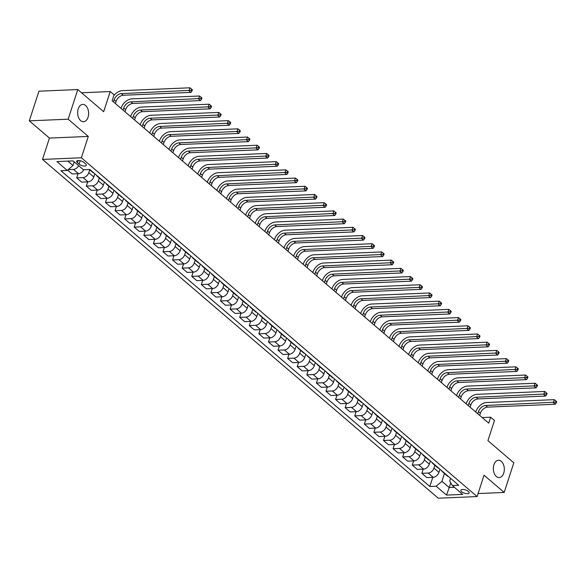 <?xml version="1.0" encoding="UTF-8"?>
<svg xmlns="http://www.w3.org/2000/svg" width="586" height="586" viewBox="0 0 586 586"><rect width="100%" height="100%" fill="white"/><g stroke="black" fill="none" stroke-linecap="round" stroke-linejoin="round"><path stroke-width="0.88" d="M493.925 464.72A8.68 5.486 -92.4 0 1 498.466 460.252A8.68 5.486 -92.4 0 1 503.411 464.42A8.68 5.486 -92.4 0 1 503.74 473.129A8.68 5.486 -92.4 0 1 499.199 477.597A8.68 5.486 -92.4 0 1 494.254 473.429A8.68 5.486 -92.4 0 1 493.925 464.72M78.224 108.879A8.68 5.486 -92.4 0 1 82.765 104.403A8.68 5.486 -92.4 0 1 87.71 108.571A8.68 5.486 -92.4 0 1 88.039 117.281A8.68 5.486 -92.4 0 1 83.498 121.749A8.68 5.486 -92.4 0 1 78.553 117.581A8.68 5.486 -92.4 0 1 78.224 108.879M468.353 491.42A4.336 1.707 -162 0 0 463.951 489.559A4.336 1.707 -162 0 0 460.86 490.218A4.336 1.707 -162 0 0 461.629 491.705A4.336 1.707 -162 0 0 466.024 493.566A4.336 1.707 -162 0 0 469.115 492.899A4.336 1.707 -162 0 0 468.353 491.42M42.5 159.429L438.255 498.203L477.114 496.562L81.351 157.781L42.5 159.429L49.436 138.076L88.288 136.435L68.152 119.2L29.3 120.848L49.436 138.076M29.3 120.848L38.932 91.196L77.784 89.555L103.671 111.714L110.219 91.555L81.535 92.764M478.088 493.551L504.18 492.445L513.812 462.801L487.926 440.643L494.481 420.484L490.643 417.195L482.205 417.554M68.152 119.2L77.784 89.555M110.219 91.555L114.058 94.837L112.131 100.763L488.717 423.129L490.643 417.195M77.403 162.703L79.088 164.146A4.205 1.655 -162 0 0 83.351 165.955A4.205 1.655 -162 0 0 86.34 165.311A4.205 1.655 -162 0 0 85.6 163.875L83.915 162.432A4.205 1.655 -162 0 0 79.652 160.623A4.205 1.655 -162 0 0 76.656 161.267A4.205 1.655 -162 0 0 77.403 162.703L78.106 160.542M67.859 161.106L73.001 165.516L67.258 170.438L60.907 170.702L429.824 486.505L432.805 477.326M67.258 170.438L56.908 161.575L73.074 160.886L83.432 169.75L89.783 169.486L458.699 485.281L452.348 485.552L462.706 494.416L446.532 495.097L436.174 486.233L429.824 486.505M88.288 136.435L81.351 157.781M504.18 492.445L484.043 475.217L477.114 496.562M452.348 485.552L449.689 480.981L450.561 478.308M450.744 482.798L449.206 487.552L454.428 487.325M74.195 161.846L73.001 165.516M89.724 169.852L88.808 172.68A5.428 3.626 130.6 0 1 83.066 177.602L76.715 177.866L78.077 173.676M94.822 173.793L93.797 176.95A5.428 3.626 130.6 0 1 88.054 181.865L81.703 182.136L76.715 177.866M99.312 178.063L98.397 180.884A5.428 3.626 130.6 0 1 92.654 185.806L86.303 186.077L87.666 181.887M104.403 181.997L103.385 185.154A5.428 3.626 130.6 0 1 97.642 190.076L91.284 190.34L86.303 186.077M108.901 186.267L107.985 189.095A5.428 3.626 130.6 0 1 102.242 194.017L95.892 194.281L97.254 190.091M113.992 190.208L112.966 193.358A5.428 3.626 130.6 0 1 107.231 198.28L100.873 198.551L95.892 194.281M118.489 194.471L117.574 197.299A5.428 3.626 130.6 0 1 111.831 202.221L105.48 202.492L106.835 198.295M123.58 198.412L122.555 201.569A5.428 3.626 130.6 0 1 116.812 206.492L110.461 206.755L105.48 202.492M128.078 202.683L127.155 205.51A5.428 3.626 130.6 0 1 121.419 210.425L115.061 210.696L116.424 206.506M133.169 206.624L132.143 209.773A5.428 3.626 130.6 0 1 126.4 214.696L120.049 214.967L115.061 210.696M137.666 210.887L136.743 213.714A5.428 3.626 130.6 0 1 131 218.637L124.65 218.9L126.012 214.71M142.757 214.828L141.731 217.985A5.428 3.626 130.6 0 1 135.989 222.9L129.638 223.171L124.65 218.9M147.254 219.091L146.332 221.918A5.428 3.626 130.6 0 1 140.589 226.841L134.238 227.112L135.6 222.922M152.345 223.032L151.32 226.189A5.428 3.626 130.6 0 1 145.577 231.111L139.226 231.375L134.238 227.112M156.836 227.302L155.92 230.13A5.428 3.626 130.6 0 1 150.177 235.045L143.826 235.316L145.189 231.126M161.926 231.243L160.908 234.393A5.428 3.626 130.6 0 1 155.165 239.315L148.807 239.586L143.826 235.316M166.424 235.506L165.508 238.334A5.428 3.626 130.6 0 1 159.766 243.256L153.415 243.527L154.777 239.33M171.515 239.447L170.489 242.604A5.428 3.626 130.6 0 1 164.754 247.519L158.396 247.79L153.415 243.527M176.012 243.717L175.097 246.538A5.428 3.626 130.6 0 1 169.354 251.46L163.003 251.731L164.358 247.541M181.103 247.658L180.078 250.808A5.428 3.626 130.6 0 1 174.335 255.73L167.984 256.001L163.003 251.731M185.601 251.921L184.685 254.749A5.428 3.626 130.6 0 1 178.942 259.671L172.584 259.935L173.947 255.745M190.692 255.862L189.666 259.012A5.428 3.626 130.6 0 1 183.923 263.934L177.573 264.205L172.584 259.935M195.189 260.125L194.266 262.953A5.428 3.626 130.6 0 1 188.531 267.875L182.173 268.146L183.535 263.949M200.28 264.066L199.255 267.223A5.428 3.626 130.6 0 1 193.512 272.146L187.161 272.409L182.173 268.146M204.778 268.337L203.855 271.164A5.428 3.626 130.6 0 1 198.112 276.079L191.761 276.35L193.124 272.16M209.869 272.278L208.843 275.427A5.428 3.626 130.6 0 1 203.1 280.35L196.75 280.621L191.761 276.35M214.359 276.541L213.443 279.368A5.428 3.626 130.6 0 1 207.7 284.291L201.35 284.554L202.712 280.364M219.45 280.482L218.431 283.639A5.428 3.626 130.6 0 1 212.689 288.554L206.331 288.825L201.35 284.554M223.947 284.752L223.032 287.572A5.428 3.626 130.6 0 1 217.289 292.495L210.938 292.766L212.3 288.576M229.038 288.686L228.013 291.843A5.428 3.626 130.6 0 1 222.277 296.765L215.919 297.029L210.938 292.766M233.536 292.956L232.62 295.784A5.428 3.626 130.6 0 1 226.877 300.706L220.526 300.97L221.882 296.78M238.627 296.897L237.601 300.047A5.428 3.626 130.6 0 1 231.858 304.969L225.507 305.24L220.526 300.97M243.124 301.16L242.208 303.988A5.428 3.626 130.6 0 1 236.466 308.91L230.108 309.181L231.47 304.984M248.215 305.101L247.189 308.258A5.428 3.626 130.6 0 1 241.447 313.18L235.096 313.444L230.108 309.181M252.713 309.371L251.79 312.192A5.428 3.626 130.6 0 1 246.054 317.114L239.696 317.385L241.058 313.195M257.803 313.312L256.778 316.462A5.428 3.626 130.6 0 1 251.035 321.384L244.684 321.655L239.696 317.385M262.301 317.575L261.378 320.403A5.428 3.626 130.6 0 1 255.635 325.325L249.284 325.589L250.647 321.399M267.392 321.516L266.366 324.666A5.428 3.626 130.6 0 1 260.624 329.588L254.273 329.859L249.284 325.589M271.882 325.779L270.966 328.607A5.428 3.626 130.6 0 1 265.224 333.529L258.873 333.8L260.235 329.61M276.98 329.72L275.955 332.877A5.428 3.626 130.6 0 1 270.212 337.8L263.861 338.063L258.873 333.8M281.47 333.991L280.555 336.818A5.428 3.626 130.6 0 1 274.812 341.733L268.461 342.004L269.824 337.814M286.561 337.932L285.536 341.081A5.428 3.626 130.6 0 1 279.8 346.004L273.442 346.275L268.461 342.004M291.059 342.195L290.143 345.022A5.428 3.626 130.6 0 1 284.4 349.945L278.05 350.208L279.412 346.018M296.15 346.136L295.124 349.293A5.428 3.626 130.6 0 1 289.381 354.208L283.031 354.479L278.05 350.208M300.647 350.406L299.732 353.226A5.428 3.626 130.6 0 1 293.989 358.149L287.631 358.42L288.993 354.23M305.738 354.34L304.713 357.497A5.428 3.626 130.6 0 1 298.97 362.419L292.619 362.683L287.631 358.42M310.236 358.61L309.313 361.437A5.428 3.626 130.6 0 1 303.577 366.36L297.219 366.624L298.582 362.434M315.327 362.551L314.301 365.701A5.428 3.626 130.6 0 1 308.558 370.623L302.208 370.894L297.219 366.624M319.824 366.814L318.901 369.641A5.428 3.626 130.6 0 1 313.158 374.564L306.808 374.835L308.17 370.638M324.915 370.755L323.89 373.912A5.428 3.626 130.6 0 1 318.147 378.834L311.796 379.098L306.808 374.835M329.405 375.025L328.49 377.853A5.428 3.626 130.6 0 1 322.747 382.768L316.396 383.039L317.759 378.849M334.503 378.966L333.478 382.116A5.428 3.626 130.6 0 1 327.735 387.038L321.384 387.309L316.396 383.039M338.994 383.229L338.078 386.057A5.428 3.626 130.6 0 1 332.335 390.979L325.984 391.243L327.347 387.053M344.085 387.17L343.059 390.32A5.428 3.626 130.6 0 1 337.324 395.242L330.965 395.513L325.984 391.243M348.582 391.433L347.666 394.261A5.428 3.626 130.6 0 1 341.924 399.183L335.573 399.454L336.935 395.264M353.673 395.374L352.647 398.531A5.428 3.626 130.6 0 1 346.912 403.454L340.554 403.717L335.573 399.454M358.171 399.645L357.255 402.472A5.428 3.626 130.6 0 1 351.512 407.387L345.154 407.658L346.516 403.468M363.261 403.586L362.236 406.735A5.428 3.626 130.6 0 1 356.493 411.658L350.142 411.929L345.154 407.658M367.759 407.849L366.836 410.676A5.428 3.626 130.6 0 1 361.101 415.599L354.742 415.87L356.105 411.672M372.85 411.79L371.824 414.947A5.428 3.626 130.6 0 1 366.082 419.862L359.731 420.133L354.742 415.87M377.347 416.06L376.424 418.88A5.428 3.626 130.6 0 1 370.682 423.803L364.331 424.074L365.693 419.884M382.438 419.994L381.413 423.151A5.428 3.626 130.6 0 1 375.67 428.073L369.319 428.337L364.331 424.074M386.928 424.264L386.013 427.091A5.428 3.626 130.6 0 1 380.27 432.014L373.919 432.278L375.282 428.088M392.027 428.205L391.001 431.355A5.428 3.626 130.6 0 1 385.258 436.277L378.908 436.548L373.919 432.278M396.517 432.468L395.601 435.295A5.428 3.626 130.6 0 1 389.858 440.218L383.508 440.489L384.87 436.292M401.608 436.409L400.59 439.566A5.428 3.626 130.6 0 1 394.847 444.488L388.489 444.752L383.508 440.489M406.105 440.679L405.19 443.507A5.428 3.626 130.6 0 1 399.447 448.422L393.096 448.693L394.459 444.503M411.196 444.62L410.171 447.77A5.428 3.626 130.6 0 1 404.435 452.692L398.077 452.963L393.096 448.693M415.694 448.883L414.778 451.711A5.428 3.626 130.6 0 1 409.035 456.633L402.677 456.897L404.04 452.707M420.785 452.824L419.759 455.981A5.428 3.626 130.6 0 1 414.016 460.896L407.666 461.167L402.677 456.897M425.282 457.095L424.359 459.915A5.428 3.626 130.6 0 1 418.624 464.837L412.266 465.108L413.628 460.918M430.373 461.028L429.348 464.185A5.428 3.626 130.6 0 1 423.605 469.108L417.254 469.371L412.266 465.108M434.871 465.299L433.948 468.126A5.428 3.626 130.6 0 1 428.205 473.048L421.854 473.312L423.217 469.122M439.961 469.24L438.936 472.389A5.428 3.626 130.6 0 1 433.193 477.312L426.842 477.583L421.854 473.312M444.452 473.503L441.917 481.311L449.206 487.552L446.532 495.097M78.685 165.691A5.428 3.626 130.6 0 1 73.477 169.391L68.218 169.618M83.791 169.735A5.428 3.626 130.6 0 1 78.465 173.661L72.115 173.932L67.646 170.108M93.789 172.907A5.428 3.626 130.6 0 1 92.654 172.357L89.321 169.501M98.389 176.847A5.428 3.626 130.6 0 1 97.254 176.298A5.428 3.626 130.6 0 1 96.529 175.258M103.37 181.118A5.428 3.626 130.6 0 1 102.235 180.561L97.254 176.298M107.978 185.051A5.428 3.626 130.6 0 1 106.842 184.502A5.428 3.626 130.6 0 1 106.117 183.462M112.959 189.322A5.428 3.626 130.6 0 1 111.823 188.773L106.842 184.502M117.559 193.263A5.428 3.626 130.6 0 1 116.424 192.706A5.428 3.626 130.6 0 1 115.706 191.673M122.547 197.526A5.428 3.626 130.6 0 1 121.412 196.977L116.424 192.706M127.147 201.467A5.428 3.626 130.6 0 1 126.012 200.917A5.428 3.626 130.6 0 1 125.294 199.877M132.136 205.737A5.428 3.626 130.6 0 1 131 205.181L126.012 200.917M136.736 209.678A5.428 3.626 130.6 0 1 135.6 209.121A5.428 3.626 130.6 0 1 134.883 208.089M141.724 213.941A5.428 3.626 130.6 0 1 140.589 213.392L135.6 209.121M146.324 217.882A5.428 3.626 130.6 0 1 145.189 217.325A5.428 3.626 130.6 0 1 144.464 216.293M151.313 222.153A5.428 3.626 130.6 0 1 150.177 221.596L145.189 217.325M155.913 226.086A5.428 3.626 130.6 0 1 154.777 225.537A5.428 3.626 130.6 0 1 154.052 224.497M160.894 230.357A5.428 3.626 130.6 0 1 159.758 229.8L154.777 225.537M165.501 234.297A5.428 3.626 130.6 0 1 164.366 233.741A5.428 3.626 130.6 0 1 163.641 232.708M170.482 238.561A5.428 3.626 130.6 0 1 169.347 238.011L164.366 233.741M175.082 242.501A5.428 3.626 130.6 0 1 173.947 241.952A5.428 3.626 130.6 0 1 173.229 240.912M180.07 246.772A5.428 3.626 130.6 0 1 178.935 246.215L173.947 241.952M184.671 250.705A5.428 3.626 130.6 0 1 183.535 250.156A5.428 3.626 130.6 0 1 182.817 249.123M189.659 254.976A5.428 3.626 130.6 0 1 188.524 254.427L183.535 250.156M194.259 258.917A5.428 3.626 130.6 0 1 193.124 258.36A5.428 3.626 130.6 0 1 192.406 257.327M199.247 263.18A5.428 3.626 130.6 0 1 198.112 262.631L193.124 258.36M203.847 267.121A5.428 3.626 130.6 0 1 202.712 266.571A5.428 3.626 130.6 0 1 201.987 265.531M208.836 271.391A5.428 3.626 130.6 0 1 207.7 270.835L202.712 266.571M213.436 275.332A5.428 3.626 130.6 0 1 212.3 274.775A5.428 3.626 130.6 0 1 211.575 273.743M218.417 279.595A5.428 3.626 130.6 0 1 217.281 279.046L212.3 274.775M223.024 283.536A5.428 3.626 130.6 0 1 221.889 282.987A5.428 3.626 130.6 0 1 221.164 281.947M228.005 287.807A5.428 3.626 130.6 0 1 226.87 287.25L221.889 282.987M232.605 291.74A5.428 3.626 130.6 0 1 231.47 291.191A5.428 3.626 130.6 0 1 230.752 290.151M237.594 296.011A5.428 3.626 130.6 0 1 236.458 295.454L231.47 291.191M242.194 299.951A5.428 3.626 130.6 0 1 241.058 299.395A5.428 3.626 130.6 0 1 240.341 298.362M247.182 304.215A5.428 3.626 130.6 0 1 246.047 303.665L241.058 299.395M251.782 308.155A5.428 3.626 130.6 0 1 250.647 307.606A5.428 3.626 130.6 0 1 249.929 306.566M256.771 312.426A5.428 3.626 130.6 0 1 255.635 311.869L250.647 307.606M261.371 316.367A5.428 3.626 130.6 0 1 260.235 315.81A5.428 3.626 130.6 0 1 259.51 314.777M266.359 320.63A5.428 3.626 130.6 0 1 265.224 320.081L260.235 315.81M270.959 324.571A5.428 3.626 130.6 0 1 269.824 324.014A5.428 3.626 130.6 0 1 269.099 322.981M275.94 328.841A5.428 3.626 130.6 0 1 274.805 328.285L269.824 324.014M280.548 332.775A5.428 3.626 130.6 0 1 279.412 332.225A5.428 3.626 130.6 0 1 278.687 331.185M285.529 337.045A5.428 3.626 130.6 0 1 284.393 336.489L279.412 332.225M290.129 340.986A5.428 3.626 130.6 0 1 289.001 340.429A5.428 3.626 130.6 0 1 288.275 339.397M295.117 345.249A5.428 3.626 130.6 0 1 293.982 344.7L289.001 340.429M299.717 349.19A5.428 3.626 130.6 0 1 298.582 348.641A5.428 3.626 130.6 0 1 297.864 347.601M304.705 353.461A5.428 3.626 130.6 0 1 303.57 352.904L298.582 348.641M309.305 357.394A5.428 3.626 130.6 0 1 308.17 356.845A5.428 3.626 130.6 0 1 307.452 355.805M314.294 361.665A5.428 3.626 130.6 0 1 313.158 361.115L308.17 356.845M318.894 365.605A5.428 3.626 130.6 0 1 317.759 365.049A5.428 3.626 130.6 0 1 317.041 364.016M323.882 369.869A5.428 3.626 130.6 0 1 322.747 369.319L317.759 365.049M328.482 373.809A5.428 3.626 130.6 0 1 327.347 373.26A5.428 3.626 130.6 0 1 326.622 372.22M333.463 378.08A5.428 3.626 130.6 0 1 332.328 377.523L327.347 373.26M338.071 382.021A5.428 3.626 130.6 0 1 336.935 381.464A5.428 3.626 130.6 0 1 336.21 380.431M343.052 386.284A5.428 3.626 130.6 0 1 341.916 385.735L336.935 381.464M347.659 390.225A5.428 3.626 130.6 0 1 346.524 389.668A5.428 3.626 130.6 0 1 345.799 388.635M352.64 394.495A5.428 3.626 130.6 0 1 351.505 393.938L346.524 389.668M357.24 398.429A5.428 3.626 130.6 0 1 356.105 397.879A5.428 3.626 130.6 0 1 355.387 396.839M362.229 402.699A5.428 3.626 130.6 0 1 361.093 402.143L356.105 397.879M366.829 406.64A5.428 3.626 130.6 0 1 365.693 406.083A5.428 3.626 130.6 0 1 364.975 405.051M371.817 410.903A5.428 3.626 130.6 0 1 370.682 410.354L365.693 406.083M376.417 414.844A5.428 3.626 130.6 0 1 375.282 414.295A5.428 3.626 130.6 0 1 374.564 413.255M381.405 419.115A5.428 3.626 130.6 0 1 380.27 418.558L375.282 414.295M386.006 423.048A5.428 3.626 130.6 0 1 384.87 422.499A5.428 3.626 130.6 0 1 384.145 421.459M390.987 427.319A5.428 3.626 130.6 0 1 389.851 426.769L384.87 422.499M395.594 431.259A5.428 3.626 130.6 0 1 394.459 430.703A5.428 3.626 130.6 0 1 393.733 429.67M400.575 435.523A5.428 3.626 130.6 0 1 399.44 434.973L394.459 430.703M405.182 439.463A5.428 3.626 130.6 0 1 404.047 438.914A5.428 3.626 130.6 0 1 403.322 437.874M410.163 443.734A5.428 3.626 130.6 0 1 409.028 443.177L404.047 438.914M414.763 447.675A5.428 3.626 130.6 0 1 413.628 447.118A5.428 3.626 130.6 0 1 412.91 446.085M419.752 451.938A5.428 3.626 130.6 0 1 418.616 451.388L413.628 447.118M424.352 455.879A5.428 3.626 130.6 0 1 423.217 455.322A5.428 3.626 130.6 0 1 422.499 454.289M429.34 460.149A5.428 3.626 130.6 0 1 428.205 459.592L423.217 455.322M433.94 464.083A5.428 3.626 130.6 0 1 432.805 463.533A5.428 3.626 130.6 0 1 432.087 462.493M438.929 468.353A5.428 3.626 130.6 0 1 437.793 467.796L432.805 463.533M443.529 472.294A5.428 3.626 130.6 0 1 442.393 471.737A5.428 3.626 130.6 0 1 441.668 470.705M436.174 486.233L441.917 481.311M448.51 476.557A5.428 3.626 130.6 0 1 447.374 476.008L442.393 471.737M115.376 103.546L116.065 101.415A6.783 4.527 130.6 0 1 123.243 95.262L190.919 92.405L189.007 90.764L189.967 87.797L122.291 90.662A10.174 6.79 -49.4 0 0 113.772 95.708M113.457 101.905L114.153 99.774A6.783 4.527 130.6 0 1 121.324 93.621L191.234 90.31L192.003 90.962L192.384 89.783L191.615 89.123L191.234 90.31M191.615 89.123L189.967 87.797M190.919 92.405L192.003 90.962M124.965 111.75L125.653 109.626A6.783 4.527 130.6 0 1 132.832 103.473L200.507 100.609L198.588 98.968L199.555 96.009L131.879 98.866A10.174 6.79 -49.4 0 0 121.112 108.095L121.016 108.373M123.045 110.109L123.734 107.985A6.783 4.527 130.6 0 1 130.912 101.832L200.822 98.514L201.584 99.173L201.972 97.987L201.203 97.327L200.822 98.514M201.203 97.327L199.555 96.009M200.507 100.609L201.584 99.173M134.553 119.954L135.241 117.83A6.783 4.527 130.6 0 1 142.42 111.677L210.096 108.82L208.177 107.179L209.143 104.213L141.468 107.07A10.174 6.79 -49.4 0 0 130.7 116.299L130.605 116.585M132.634 118.313L133.322 116.189A6.783 4.527 130.6 0 1 140.501 110.036L210.411 106.725L211.172 107.377L211.561 106.191L210.792 105.539L210.411 106.725M210.792 105.539L209.143 104.213M210.096 108.82L211.172 107.377M144.134 128.166L144.83 126.034A6.783 4.527 130.6 0 1 152.008 119.888L219.684 117.024L217.765 115.383L218.732 112.417L151.049 115.281A10.174 6.79 -49.4 0 0 140.288 124.503L140.193 124.789M142.222 126.525L142.911 124.393A6.783 4.527 130.6 0 1 150.089 118.247L219.992 114.929L220.761 115.589L221.149 114.402L220.38 113.743L219.992 114.929M220.38 113.743L218.732 112.417M219.684 117.024L220.761 115.589M153.722 136.37L154.418 134.245A6.783 4.527 130.6 0 1 161.59 128.092L229.273 125.236L227.353 123.587L228.313 120.628L160.637 123.485A10.174 6.79 -49.4 0 0 149.877 132.714L149.782 132.993M151.811 134.729L152.499 132.604A6.783 4.527 130.6 0 1 159.678 126.451L229.58 123.133L230.349 123.793L230.738 122.606L229.968 121.947L229.58 123.133M229.968 121.947L228.313 120.628M229.273 125.236L230.349 123.793M163.311 144.581L164.007 142.449A6.783 4.527 130.6 0 1 171.178 136.296L238.854 133.44L236.942 131.799L237.901 128.832L170.226 131.696A10.174 6.79 -49.4 0 0 159.458 140.918L159.37 141.204M161.392 142.94L162.088 140.808A6.783 4.527 130.6 0 1 169.266 134.655L239.169 131.345L239.938 131.996L240.319 130.81L239.557 130.158L239.169 131.345M239.557 130.158L237.901 128.832M238.854 133.44L239.938 131.996M172.899 152.785L173.588 150.661A6.783 4.527 130.6 0 1 180.766 144.508L248.442 141.644L246.53 140.003L247.49 137.036L179.814 139.9A10.174 6.79 -49.4 0 0 169.046 149.13L168.958 149.408M170.98 151.144L171.676 149.012A6.783 4.527 130.6 0 1 178.847 142.867L248.757 139.549L249.526 140.208L249.907 139.021L249.145 138.362L248.757 139.549M249.145 138.362L247.49 137.036M248.442 141.644L249.526 140.208M182.488 160.989L183.176 158.865A6.783 4.527 130.6 0 1 190.355 152.712L258.03 149.855L256.111 148.214L257.078 145.247L189.403 148.104A10.174 6.79 -49.4 0 0 178.635 157.334L178.54 157.619M180.569 159.348L181.257 157.224A6.783 4.527 130.6 0 1 188.436 151.071L258.345 147.753L259.107 148.412L259.495 147.225L258.726 146.573L258.345 147.753M258.726 146.573L257.078 145.247M258.03 149.855L259.107 148.412M192.076 169.2L192.765 167.069A6.783 4.527 130.6 0 1 199.943 160.916L267.619 158.059L265.7 156.418L266.667 153.451L198.991 156.316A10.174 6.79 -49.4 0 0 188.223 165.538L188.128 165.823M190.157 167.559L190.846 165.428A6.783 4.527 130.6 0 1 198.024 159.275L267.934 155.964L268.696 156.623L269.084 155.436L268.315 154.777L267.934 155.964M268.315 154.777L266.667 153.451M267.619 158.059L268.696 156.623M201.657 177.404L202.353 175.28A6.783 4.527 130.6 0 1 209.532 169.127L277.207 166.263L275.288 164.622L276.255 161.663L208.572 164.519A10.174 6.79 -49.4 0 0 197.812 173.749L197.716 174.027M199.745 175.763L200.434 173.639A6.783 4.527 130.6 0 1 207.612 167.486L277.515 164.168L278.284 164.827L278.672 163.641L277.903 162.981L277.515 164.168M277.903 162.981L276.255 161.663M277.207 166.263L278.284 164.827M211.246 185.608L211.942 183.484A6.783 4.527 130.6 0 1 219.113 177.331L286.796 174.474L284.877 172.833L285.836 169.867L218.16 172.724A10.174 6.79 -49.4 0 0 207.4 181.953L207.305 182.239M209.334 183.967L210.022 181.843A6.783 4.527 130.6 0 1 217.201 175.69L287.103 172.379L287.873 173.031L288.261 171.845L287.492 171.193L287.103 172.379M287.492 171.193L285.836 169.867M286.796 174.474L287.873 173.031M220.834 193.82L221.53 191.688A6.783 4.527 130.6 0 1 228.701 185.542L296.384 182.678L294.465 181.037L295.425 178.071L227.749 180.935A10.174 6.79 -49.4 0 0 216.981 190.157L216.893 190.443M218.915 192.179L219.611 190.047A6.783 4.527 130.6 0 1 226.789 183.901L296.692 180.583L297.461 181.242L297.842 180.056L297.08 179.397L296.692 180.583M297.08 179.397L295.425 178.071M296.384 182.678L297.461 181.242M230.423 202.024L231.111 199.899A6.783 4.527 130.6 0 1 238.29 193.746L305.965 190.89L304.053 189.241L305.013 186.282L237.337 189.139A10.174 6.79 -49.4 0 0 226.57 198.368L226.482 198.647M228.503 200.383L229.199 198.258A6.783 4.527 130.6 0 1 236.37 192.105L306.28 188.787L307.049 189.446L307.43 188.26L306.668 187.601L306.28 188.787M306.668 187.601L305.013 186.282M305.965 190.89L307.049 189.446M240.011 210.235L240.7 208.103A6.783 4.527 130.6 0 1 247.878 201.95L315.554 199.094L313.635 197.453L314.601 194.486L246.926 197.35A10.174 6.79 -49.4 0 0 236.158 206.572L236.07 206.858M238.092 208.594L238.78 206.462A6.783 4.527 130.6 0 1 245.959 200.309L315.869 196.999L316.63 197.65L317.019 196.471L316.25 195.812L315.869 196.999M316.25 195.812L314.601 194.486M315.554 199.094L316.63 197.65M249.599 218.439L250.288 216.315A6.783 4.527 130.6 0 1 257.466 210.162L325.142 207.298L323.223 205.657L324.19 202.69L256.514 205.554A10.174 6.79 -49.4 0 0 245.746 214.784L245.651 215.062M247.68 216.798L248.369 214.666A6.783 4.527 130.6 0 1 255.547 208.521L325.457 205.203L326.219 205.862L326.607 204.675L325.838 204.016L325.457 205.203M325.838 204.016L324.19 202.69M325.142 207.298L326.219 205.862M259.188 226.643L259.876 224.519A6.783 4.527 130.6 0 1 267.055 218.366L334.731 215.509L332.811 213.868L333.778 210.901L266.095 213.758A10.174 6.79 -49.4 0 0 255.335 222.988L255.24 223.273M257.269 225.002L257.957 222.878A6.783 4.527 130.6 0 1 265.136 216.725L335.038 213.414L335.807 214.066L336.196 212.879L335.426 212.227L335.038 213.414M335.426 212.227L333.778 210.901M334.731 215.509L335.807 214.066M268.769 234.854L269.465 232.723A6.783 4.527 130.6 0 1 276.643 226.577L344.319 223.713L342.4 222.072L343.359 219.105L275.684 221.969A10.174 6.79 -49.4 0 0 264.923 231.192L264.828 231.477M266.857 233.213L267.546 231.082A6.783 4.527 130.6 0 1 274.724 224.929L344.627 221.618L345.396 222.277L345.784 221.09L345.015 220.431L344.627 221.618M345.015 220.431L343.359 219.105M344.319 223.713L345.396 222.277M278.357 243.058L279.053 240.934A6.783 4.527 130.6 0 1 286.224 234.781L353.907 231.917L351.988 230.276L352.948 227.317L285.272 230.173A10.174 6.79 -49.4 0 0 274.504 239.403L274.416 239.681M276.438 241.417L277.134 239.293A6.783 4.527 130.6 0 1 284.313 233.14L354.215 229.822L354.984 230.481L355.365 229.294L354.603 228.635L354.215 229.822M354.603 228.635L352.948 227.317M353.907 231.917L354.984 230.481M287.946 251.269L288.634 249.138A6.783 4.527 130.6 0 1 295.813 242.985L363.488 240.128L361.577 238.487L362.536 235.521L294.861 238.377A10.174 6.79 -49.4 0 0 284.093 247.607L284.005 247.893M286.027 249.621L286.722 247.497A6.783 4.527 130.6 0 1 293.894 241.344L363.803 238.033L364.573 238.685L364.953 237.498L364.192 236.847L363.803 238.033M364.192 236.847L362.536 235.521M363.488 240.128L364.573 238.685M297.534 259.473L298.223 257.342A6.783 4.527 130.6 0 1 305.401 251.196L373.077 248.332L371.158 246.691L372.125 243.725L304.449 246.589A10.174 6.79 -49.4 0 0 293.681 255.818L293.593 256.097M295.615 257.833L296.304 255.701A6.783 4.527 130.6 0 1 303.482 249.555L373.392 246.237L374.154 246.896L374.542 245.71L373.773 245.051L373.392 246.237M373.773 245.051L372.125 243.725M373.077 248.332L374.154 246.896M307.123 267.677L307.811 265.553A6.783 4.527 130.6 0 1 314.99 259.4L382.665 256.543L380.746 254.903L381.713 251.936L314.037 254.793A10.174 6.79 -49.4 0 0 303.27 264.022L303.174 264.301M305.203 266.037L305.892 263.912A6.783 4.527 130.6 0 1 313.07 257.759L382.98 254.441L383.742 255.1L384.13 253.914L383.361 253.262L382.98 254.441M383.361 253.262L381.713 251.936M382.665 256.543L383.742 255.1M316.711 275.889L317.4 273.757A6.783 4.527 130.6 0 1 324.578 267.604L392.254 264.747L390.335 263.107L391.302 260.14L323.619 263.004A10.174 6.79 -49.4 0 0 312.858 272.226L312.763 272.512M314.792 274.248L315.48 272.116A6.783 4.527 130.6 0 1 322.659 265.963L392.561 262.653L393.331 263.304L393.719 262.125L392.95 261.466L392.561 262.653M392.95 261.466L391.302 260.14M392.254 264.747L393.331 263.304M326.292 284.093L326.988 281.969A6.783 4.527 130.6 0 1 334.166 275.816L401.842 272.951L399.923 271.311L400.883 268.351L333.207 271.208A10.174 6.79 -49.4 0 0 322.447 280.438L322.351 280.716M324.38 282.452L325.069 280.328A6.783 4.527 130.6 0 1 332.247 274.175L402.15 270.857L402.919 271.516L403.307 270.329L402.538 269.67L402.15 270.857M402.538 269.67L400.883 268.351M401.842 272.951L402.919 271.516M335.881 292.297L336.576 290.173A6.783 4.527 130.6 0 1 343.748 284.02L411.431 281.163L409.511 279.522L410.471 276.555L342.795 279.412A10.174 6.79 -49.4 0 0 332.028 288.642L331.94 288.927M333.961 290.656L334.657 288.532A6.783 4.527 130.6 0 1 341.836 282.379L411.738 279.068L412.507 279.72L412.888 278.533L412.126 277.881L411.738 279.068M412.126 277.881L410.471 276.555M411.431 281.163L412.507 279.72M345.469 300.508L346.158 298.377A6.783 4.527 130.6 0 1 353.336 292.231L421.012 289.367L419.1 287.726L420.059 284.759L352.384 287.623A10.174 6.79 -49.4 0 0 341.616 296.846L341.528 297.131M343.55 298.867L344.246 296.736A6.783 4.527 130.6 0 1 351.417 290.583L421.327 287.272L422.096 287.931L422.477 286.744L421.715 286.085L421.327 287.272M421.715 286.085L420.059 284.759M421.012 289.367L422.096 287.931M355.057 308.712L355.746 306.588A6.783 4.527 130.6 0 1 362.924 300.435L430.6 297.571L428.681 295.93L429.648 292.971L361.972 295.827A10.174 6.79 -49.4 0 0 351.204 305.057L351.117 305.335M353.138 307.071L353.827 304.947A6.783 4.527 130.6 0 1 361.005 298.794L430.915 295.476L431.684 296.135L432.065 294.948L431.296 294.289L430.915 295.476M431.296 294.289L429.648 292.971M430.6 297.571L431.684 296.135M364.646 316.923L365.334 314.792A6.783 4.527 130.6 0 1 372.513 308.639L440.189 305.782L438.269 304.141L439.236 301.175L371.561 304.039A10.174 6.79 -49.4 0 0 360.793 313.261L360.698 313.547M362.727 315.275L363.415 313.151A6.783 4.527 130.6 0 1 370.594 306.998L440.504 303.687L441.265 304.339L441.654 303.152L440.884 302.501L440.504 303.687M440.884 302.501L439.236 301.175M440.189 305.782L441.265 304.339M374.234 325.127L374.923 322.996A6.783 4.527 130.6 0 1 382.101 316.85L449.777 313.986L447.858 312.345L448.825 309.379L381.142 312.243A10.174 6.79 -49.4 0 0 370.381 321.472L370.286 321.751M372.315 323.487L373.004 321.355A6.783 4.527 130.6 0 1 380.182 315.209L450.085 311.891L450.854 312.55L451.242 311.364L450.473 310.705L450.085 311.891M450.473 310.705L448.825 309.379M449.777 313.986L450.854 312.55M383.815 333.331L384.511 331.207A6.783 4.527 130.6 0 1 391.69 325.054L459.365 322.197L457.446 320.557L458.406 317.59L390.73 320.447A10.174 6.79 -49.4 0 0 379.97 329.676L379.875 329.962M381.904 331.691L382.592 329.566A6.783 4.527 130.6 0 1 389.771 323.413L459.673 320.095L460.442 320.754L460.83 319.568L460.061 318.916L459.673 320.095M460.061 318.916L458.406 317.59M459.365 322.197L460.442 320.754M393.404 341.543L394.1 339.411A6.783 4.527 130.6 0 1 401.271 333.258L468.954 330.401L467.035 328.761L467.994 325.794L400.319 328.658A10.174 6.79 -49.4 0 0 389.551 337.88L389.463 338.166M391.485 339.902L392.18 337.77A6.783 4.527 130.6 0 1 399.359 331.617L469.261 328.307L470.031 328.958L470.412 327.779L469.65 327.12L469.261 328.307M469.65 327.12L467.994 325.794M468.954 330.401L470.031 328.958M402.992 349.747L403.681 347.623A6.783 4.527 130.6 0 1 410.859 341.47L478.535 338.605L476.623 336.965L477.583 334.005L409.907 336.862A10.174 6.79 -49.4 0 0 399.139 346.092L399.051 346.37M401.073 348.106L401.769 345.982A6.783 4.527 130.6 0 1 408.94 339.829L478.85 336.51L479.619 337.17L480 335.983L479.238 335.324L478.85 336.51M479.238 335.324L477.583 334.005M478.535 338.605L479.619 337.17M412.581 357.951L413.269 355.827A6.783 4.527 130.6 0 1 420.448 349.674L488.123 346.817L486.204 345.176L487.171 342.209L419.495 345.066A10.174 6.79 -49.4 0 0 408.728 354.296L408.64 354.581M410.661 356.31L411.357 354.186A6.783 4.527 130.6 0 1 418.529 348.033L488.438 344.722L489.207 345.374L489.588 344.187L488.819 343.535L488.438 344.722M488.819 343.535L487.171 342.209M488.123 346.817L489.207 345.374M422.169 366.162L422.858 364.031A6.783 4.527 130.6 0 1 430.036 357.885L497.712 355.021L495.793 353.38L496.76 350.413L429.084 353.277A10.174 6.79 -49.4 0 0 418.316 362.5L418.221 362.785M420.25 364.521L420.938 362.39A6.783 4.527 130.6 0 1 428.117 356.244L498.027 352.926L498.789 353.585L499.177 352.398L498.408 351.739L498.027 352.926M498.408 351.739L496.76 350.413M497.712 355.021L498.789 353.585M431.757 374.366L432.446 372.242A6.783 4.527 130.6 0 1 439.625 366.089L507.3 363.232L505.381 361.584L506.348 358.625L438.665 361.481A10.174 6.79 -49.4 0 0 427.905 370.711L427.809 370.989M429.838 372.725L430.527 370.601A6.783 4.527 130.6 0 1 437.705 364.448L507.615 361.13L508.377 361.789L508.765 360.602L507.996 359.943L507.615 361.13M507.996 359.943L506.348 358.625M507.3 363.232L508.377 361.789M441.339 382.577L442.034 380.446A6.783 4.527 130.6 0 1 449.213 374.293L516.889 371.436L514.969 369.795L515.936 366.829L448.253 369.693A10.174 6.79 -49.4 0 0 437.493 378.915L437.398 379.201M439.427 380.937L440.115 378.805A6.783 4.527 130.6 0 1 447.294 372.652L517.196 369.341L517.965 369.993L518.354 368.806L517.585 368.155L517.196 369.341M517.585 368.155L515.936 366.829M516.889 371.436L517.965 369.993M450.927 390.781L451.623 388.657A6.783 4.527 130.6 0 1 458.794 382.504L526.477 379.64L524.558 377.999L525.517 375.033L457.842 377.897A10.174 6.79 -49.4 0 0 447.074 387.126L446.986 387.405M449.008 389.141L449.704 387.009A6.783 4.527 130.6 0 1 456.882 380.863L526.785 377.545L527.554 378.204L527.935 377.018L527.173 376.358L526.785 377.545M527.173 376.358L525.517 375.033M526.477 379.64L527.554 378.204M460.515 398.985L461.204 396.861A6.783 4.527 130.6 0 1 468.382 390.708L536.058 387.851L534.146 386.211L535.106 383.244L467.43 386.101A10.174 6.79 -49.4 0 0 456.662 395.33L456.575 395.616M458.596 397.345L459.292 395.22A6.783 4.527 130.6 0 1 466.463 389.067L536.373 385.756L537.142 386.408L537.523 385.222L536.761 384.57L536.373 385.756M536.761 384.57L535.106 383.244M536.058 387.851L537.142 386.408M470.104 407.197L470.792 405.065A6.783 4.527 130.6 0 1 477.971 398.92L545.647 396.055L543.735 394.415L544.694 391.448L477.019 394.312A10.174 6.79 -49.4 0 0 466.251 403.534L466.163 403.82M468.185 405.556L468.881 403.424A6.783 4.527 130.6 0 1 476.052 397.271L545.962 393.96L546.731 394.62L547.112 393.433L546.342 392.774L545.962 393.96M546.342 392.774L544.694 391.448M545.647 396.055L546.731 394.62M479.692 415.401L480.381 413.277A6.783 4.527 130.6 0 1 487.559 407.123L555.235 404.259L553.316 402.619L554.283 399.659L486.607 402.516A10.174 6.79 -49.4 0 0 475.839 411.746L475.744 412.024M477.773 413.76L478.462 411.636A6.783 4.527 130.6 0 1 485.64 405.483L555.55 402.164L556.312 402.824L556.7 401.637L555.931 400.978L555.55 402.164M555.931 400.978L554.283 399.659M555.235 404.259L556.312 402.824M93.797 176.95L88.808 172.68M103.385 185.154L98.397 180.884M112.966 193.358L107.985 189.095M122.555 201.569L117.574 197.299M132.143 209.773L127.155 205.51M141.731 217.985L136.743 213.714M151.32 226.189L146.332 221.918M160.908 234.393L155.92 230.13M170.489 242.604L165.508 238.334M180.078 250.808L175.097 246.538M189.666 259.012L184.685 254.749M199.255 267.223L194.266 262.953M208.843 275.427L203.855 271.164M218.431 283.639L213.443 279.368M228.013 291.843L223.032 287.572M237.601 300.047L232.62 295.784M247.189 308.258L242.208 303.988M256.778 316.462L251.79 312.192M266.366 324.666L261.378 320.403M275.955 332.877L270.966 328.607M285.536 341.081L280.555 336.818M295.124 349.293L290.143 345.022M304.713 357.497L299.732 353.226M314.301 365.701L309.313 361.437M323.89 373.912L318.901 369.641M333.478 382.116L328.49 377.853M343.059 390.32L338.078 386.057M352.647 398.531L347.666 394.261M362.236 406.735L357.255 402.472M371.824 414.947L366.836 410.676M381.413 423.151L376.424 418.88M391.001 431.355L386.013 427.091M400.59 439.566L395.601 435.295M410.171 447.77L405.19 443.507M419.759 455.981L414.778 451.711M429.348 464.185L424.359 459.915M438.936 472.389L433.948 468.126M78.465 173.661L73.477 169.391M88.054 181.865L83.066 177.602M97.642 190.076L92.654 185.806M107.231 198.28L102.242 194.017M116.812 206.492L111.831 202.221M126.4 214.696L121.419 210.425M135.989 222.9L131 218.637M145.577 231.111L140.589 226.841M155.165 239.315L150.177 235.045M164.754 247.519L159.766 243.256M174.335 255.73L169.354 251.46M183.923 263.934L178.942 259.671M193.512 272.146L188.531 267.875M203.1 280.35L198.112 276.079M212.689 288.554L207.7 284.291M222.277 296.765L217.289 292.495M231.858 304.969L226.877 300.706M241.447 313.18L236.466 308.91M251.035 321.384L246.054 317.114M260.624 329.588L255.635 325.325M270.212 337.8L265.224 333.529M279.8 346.004L274.812 341.733M289.381 354.208L284.4 349.945M298.97 362.419L293.989 358.149M308.558 370.623L303.577 366.36M318.147 378.834L313.158 374.564M327.735 387.038L322.747 382.768M337.324 395.242L332.335 390.979M346.912 403.454L341.924 399.183M356.493 411.658L351.512 407.387M366.082 419.862L361.101 415.599M375.67 428.073L370.682 423.803M385.258 436.277L380.27 432.014M394.847 444.488L389.858 440.218M404.435 452.692L399.447 448.422M414.016 460.896L409.035 456.633M423.605 469.108L418.624 464.837M433.193 477.312L428.205 473.048M80.201 160.732L79.088 164.146M114.153 99.774L116.065 101.415M121.324 93.621L123.243 95.262M123.734 107.985L125.653 109.626M130.912 101.832L132.832 103.473M133.322 116.189L135.241 117.83M140.501 110.036L142.42 111.677M142.911 124.393L144.83 126.034M150.089 118.247L152.008 119.888M152.499 132.604L154.418 134.245M159.678 126.451L161.59 128.092M162.088 140.808L164.007 142.449M169.266 134.655L171.178 136.296M171.676 149.012L173.588 150.661M178.847 142.867L180.766 144.508M181.257 157.224L183.176 158.865M188.436 151.071L190.355 152.712M190.846 165.428L192.765 167.069M198.024 159.275L199.943 160.916M200.434 173.639L202.353 175.28M207.612 167.486L209.532 169.127M210.022 181.843L211.942 183.484M217.201 175.69L219.113 177.331M219.611 190.047L221.53 191.688M226.789 183.901L228.701 185.542M229.199 198.258L231.111 199.899M236.37 192.105L238.29 193.746M238.78 206.462L240.7 208.103M245.959 200.309L247.878 201.95M248.369 214.666L250.288 216.315M255.547 208.521L257.466 210.162M257.957 222.878L259.876 224.519M265.136 216.725L267.055 218.366M267.546 231.082L269.465 232.723M274.724 224.929L276.643 226.577M277.134 239.293L279.053 240.934M284.313 233.14L286.224 234.781M286.722 247.497L288.634 249.138M293.894 241.344L295.813 242.985M296.304 255.701L298.223 257.342M303.482 249.555L305.401 251.196M305.892 263.912L307.811 265.553M313.07 257.759L314.99 259.4M315.48 272.116L317.4 273.757M322.659 265.963L324.578 267.604M325.069 280.328L326.988 281.969M332.247 274.175L334.166 275.816M334.657 288.532L336.576 290.173M341.836 282.379L343.748 284.02M344.246 296.736L346.158 298.377M351.417 290.583L353.336 292.231M353.827 304.947L355.746 306.588M361.005 298.794L362.924 300.435M363.415 313.151L365.334 314.792M370.594 306.998L372.513 308.639M373.004 321.355L374.923 322.996M380.182 315.209L382.101 316.85M382.592 329.566L384.511 331.207M389.771 323.413L391.69 325.054M392.18 337.77L394.1 339.411M399.359 331.617L401.271 333.258M401.769 345.982L403.681 347.623M408.94 339.829L410.859 341.47M411.357 354.186L413.269 355.827M418.529 348.033L420.448 349.674M420.938 362.39L422.858 364.031M428.117 356.244L430.036 357.885M430.527 370.601L432.446 372.242M437.705 364.448L439.625 366.089M440.115 378.805L442.034 380.446M447.294 372.652L449.213 374.293M449.704 387.009L451.623 388.657M456.882 380.863L458.794 382.504M459.292 395.22L461.204 396.861M466.463 389.067L468.382 390.708M468.881 403.424L470.792 405.065M476.052 397.271L477.971 398.92M478.462 411.636L480.381 413.277M485.64 405.483L487.559 407.123"/></g></svg>
